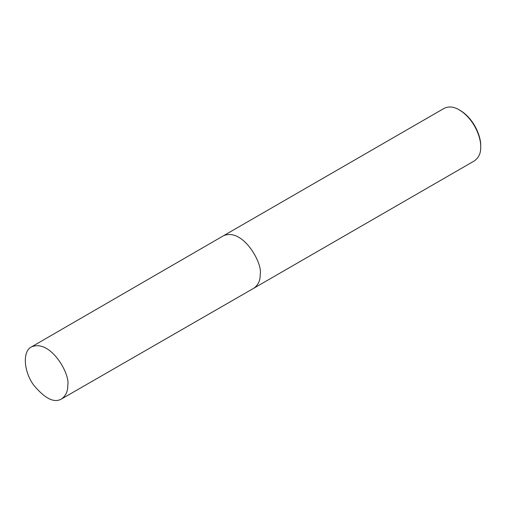 <?xml version="1.0" encoding="UTF-8"?>
<svg xmlns="http://www.w3.org/2000/svg" width="506" height="506" viewBox="0 0 506 506"><rect width="100%" height="100%" fill="white"/><g stroke="black" fill="none" stroke-linecap="round" stroke-linejoin="round"><path stroke-width="0.76" d="M480.7 146.98L480.7 145.949C481.193 137.537 474.672 119.15 460.163 110.384L459.271 109.872C453.699 106.608 448.651 106.108 444.123 108.366L223.589 235.695C242.962 227.536 263.006 263.664 260.179 274.303C260.426 280.273 258.332 284.897 253.898 288.173L474.426 160.857C478.853 157.575 480.947 152.951 480.7 146.98C481.212 138.201 474.407 119.018 459.271 109.872M67.741 385.192C70.555 374.649 50.663 338.799 31.461 346.907C22.359 351.215 23.662 371.442 33.649 385.06C44.952 398.665 54.237 403.295 61.511 398.956C65.913 395.711 67.987 391.119 67.741 385.192M31.461 346.907L223.589 235.695M61.511 398.956L253.892 288.18"/></g></svg>
